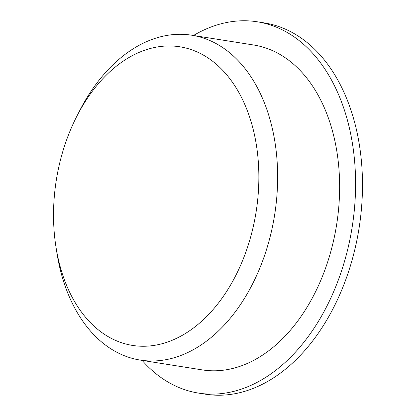 <?xml version="1.0" encoding="UTF-8"?>
<svg xmlns="http://www.w3.org/2000/svg" width="416" height="416" viewBox="0 0 416 416"><rect width="100%" height="100%" fill="white"/><g stroke="black" fill="none" stroke-linecap="round" stroke-linejoin="round"><path stroke-width="0.62" d="M182.936 334.968A151.174 101.156 99 0 1 55.952 246.828A151.174 101.156 99 0 1 76.508 116.906A151.174 101.156 99 0 1 242.294 99.055A151.174 101.156 99 0 1 182.936 334.968M193.497 35.49A187.964 125.772 99 0 1 257.306 21.798L264.207 22.89A187.964 125.772 99 0 1 362.471 182.052A187.964 125.772 99 0 1 268.086 381.196A187.964 125.772 99 0 1 205.462 394.196L198.567 393.104A187.964 125.772 99 0 1 142.095 360.381M257.306 21.798A187.964 125.772 99 0 1 355.571 180.96A187.964 125.772 99 0 1 261.186 380.11A187.964 125.772 99 0 1 198.567 393.104M76.508 116.906L79.258 111.488A164.466 110.048 99 0 1 191.651 35.199L253.635 45.001A164.466 110.048 99 0 1 339.617 184.272A164.466 110.048 99 0 1 257.031 358.524A164.466 110.048 99 0 1 202.238 369.897L140.249 360.09A164.466 110.048 99 0 1 56.898 252.834L55.952 246.828M191.651 35.199A164.466 110.048 99 0 1 277.633 174.465A164.466 110.048 99 0 1 195.042 348.717A164.466 110.048 99 0 1 140.249 360.09"/></g></svg>
